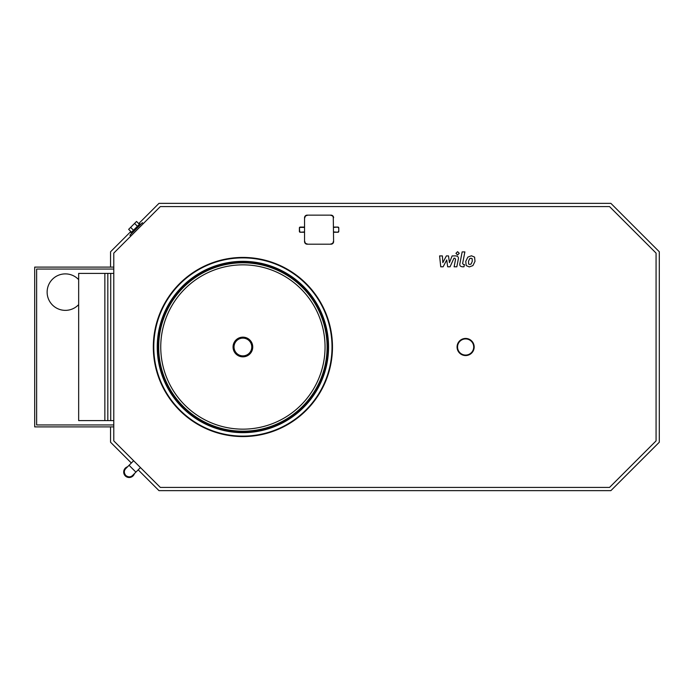 <?xml version="1.0" encoding="UTF-8"?>
<svg xmlns="http://www.w3.org/2000/svg" width="694" height="694" viewBox="0 0 694 694"><rect width="100%" height="100%" fill="white"/><g stroke="black" fill="none" stroke-linecap="round" stroke-linejoin="round"><path stroke-width="1.04" d="M158.544 347A84.356 84.356 0 0 0 285.078 420.052A84.356 84.356 0 0 0 285.078 273.948A84.356 84.356 0 0 0 158.544 347M158.171 347A84.729 84.729 0 0 0 285.269 420.382A84.729 84.729 0 0 0 285.269 273.618A84.729 84.729 0 0 0 158.171 347M153.322 347A89.578 89.578 0 0 0 287.689 424.572A89.578 89.578 0 0 0 287.689 269.428A89.578 89.578 0 0 0 153.322 347M160.748 347A82.152 82.152 0 0 0 242.9 429.152A82.152 82.152 0 0 0 325.052 347A82.152 82.152 0 0 0 242.9 264.848A82.152 82.152 0 0 0 160.748 347M233.054 347A9.846 9.846 0 0 0 247.819 355.528A9.846 9.846 0 0 0 247.819 338.472A9.846 9.846 0 0 0 233.054 347A9.846 9.846 0 0 0 247.819 355.528A9.846 9.846 0 0 0 247.819 338.472A9.846 9.846 0 0 0 233.054 347A9.846 9.846 0 0 0 247.819 355.528A9.846 9.846 0 0 0 247.819 338.472A9.846 9.846 0 0 0 233.054 347M133.621 460.729L129.058 465.292L135.903 472.137L132.597 475.451A4.841 4.841 0 0 1 125.753 475.451C123.879 472.909 123.879 470.627 125.744 468.606L129.058 465.292M125.744 468.606L125.753 468.597A4.841 4.841 0 0 0 125.753 475.451C128.295 477.325 130.576 477.325 132.597 475.451M127.575 466.776A5.491 5.491 0 0 0 125.293 475.902A5.491 5.491 0 0 0 134.419 473.62M331.021 215.14A2.585 2.585 0 0 1 333.606 217.725A2.585 2.585 0 0 0 331.021 215.14L307.138 215.14A2.585 2.585 0 0 0 304.553 217.725L304.553 241.607A2.585 2.585 0 0 0 307.138 244.193L331.021 244.193A2.585 2.585 0 0 0 333.606 241.607A2.585 2.585 0 0 1 331.021 244.193L307.138 244.193A2.585 2.585 0 0 1 304.553 241.607L304.553 217.725A2.585 2.585 0 0 1 307.138 215.14L331.021 215.14M333.606 241.607L333.285 217.725L333.606 241.607M333.606 232.247L337.961 232.247A0.807 0.807 0 0 0 338.767 231.44L338.767 227.892A0.807 0.807 0 0 0 337.961 227.085L333.606 227.085M304.553 227.085L300.198 227.085A0.807 0.807 0 0 0 299.392 227.892L299.392 231.44A0.807 0.807 0 0 0 300.198 232.247L304.553 232.247M333.606 227.406L337.961 227.085A0.807 0.807 0 0 1 338.767 227.892L338.767 231.44A0.807 0.807 0 0 1 337.961 232.247L333.606 231.926M113.781 440.89L113.781 253.11L160.314 206.586L609.54 206.586L656.073 253.11L656.073 440.89L609.54 487.414L160.314 487.414L113.781 440.89M131.496 232.204L128.642 229.35L130.619 227.372L136.553 221.447L139.407 224.301M137.429 226.279L134.575 223.425M133.474 230.226L130.619 227.372M140.587 224.483L139.902 223.798L131.001 232.707L131.687 233.384M143.276 223.615L142.365 222.705L129.899 235.171L130.819 236.081M138.722 223.615L158.978 203.359L610.885 203.359L659.3 251.775L659.3 442.225L610.885 490.641L158.978 490.641L138.193 469.855M131.34 463.011L110.554 442.225L110.554 426.888M110.554 267.112L110.554 251.775L130.81 231.518M104.855 273.401L78.665 273.401L78.665 420.599L104.855 420.599L104.855 273.401L110.632 273.401M113.781 273.401L110.719 273.401L110.719 420.599L104.855 420.599M113.781 420.599L110.632 420.599M107.822 420.599L107.822 273.401M113.781 426.888L34.7 426.888L34.7 267.112L113.781 267.112M113.781 424.954L36.635 424.954L36.635 269.046L113.781 269.046M78.665 304.605A18.235 18.235 0 0 1 47.131 292.122A18.235 18.235 0 0 1 78.665 279.647M457.068 347A8.554 8.554 0 0 0 469.899 354.408A8.554 8.554 0 0 0 469.899 339.592A8.554 8.554 0 0 0 457.068 347M457.554 347A8.068 8.068 0 0 1 469.665 340.008A8.068 8.068 0 0 1 469.665 353.992A8.068 8.068 0 0 1 457.554 347M443.119 266.8L446.728 259.964L447.673 266.8L450.05 266.8L453.963 258.203L454.804 258.203L455.585 259.183L454.119 266.808L456.834 266.808L458.335 259.001C458.734 257.188 457.875 256.155 455.75 255.895L452.141 255.904L449.426 262.636L448.498 255.904L446.372 255.904L442.85 262.636L442.399 255.904L439.597 255.904L440.742 266.8L443.119 266.8M472.163 258.706L470.974 258.229L469.63 258.706L468.493 261.343L468.606 263.998L469.76 264.483L471.131 263.998L472.276 261.343L472.163 258.706M467.825 257.118L465.778 261.343L466.186 265.585L469.291 266.93L472.935 265.585L474.991 261.343L474.583 257.118L471.452 255.782L467.825 257.118M462.161 251.913L459.879 263.685C459.463 265.498 460.322 266.539 462.447 266.8L463.991 266.8L464.442 264.501L463.392 264.501L462.62 263.52L464.876 251.913L462.161 251.913M457.598 254.976L459.246 253.327L457.598 251.679L455.949 253.327L457.598 254.976M157.659 347A85.241 85.241 0 0 0 285.52 420.816A85.241 85.241 0 0 0 285.52 273.184A85.241 85.241 0 0 0 157.659 347M157.252 347A85.648 85.648 0 0 0 285.728 421.18A85.648 85.648 0 0 0 285.728 272.82A85.648 85.648 0 0 0 157.252 347M153.782 347A89.118 89.118 0 0 0 287.455 424.181A89.118 89.118 0 0 0 287.455 269.819A89.118 89.118 0 0 0 153.782 347M158.692 347A84.208 84.208 0 0 0 285 419.922A84.208 84.208 0 0 0 285 274.078A84.208 84.208 0 0 0 158.692 347M234.025 347A8.875 8.875 0 0 0 247.342 354.686A8.875 8.875 0 0 0 247.342 339.314A8.875 8.875 0 0 0 234.025 347M307.138 243.872A2.256 2.256 0 0 1 304.874 241.607M304.874 217.725A2.256 2.256 0 0 1 307.138 215.461M331.021 215.461A2.256 2.256 0 0 1 333.285 217.725M333.285 241.607A2.256 2.256 0 0 1 331.021 243.872M337.961 227.406A0.486 0.486 0 0 1 338.446 227.892M338.446 231.44A0.486 0.486 0 0 1 337.961 231.926M304.553 231.926L300.198 232.247M300.198 231.926A0.486 0.486 0 0 1 299.713 231.44L299.392 231.44M299.713 231.44L299.392 227.892M299.713 227.892A0.486 0.486 0 0 1 300.198 227.406L300.198 227.085M300.198 227.406L304.553 227.406M140.474 467.574L135.903 472.137"/></g></svg>
